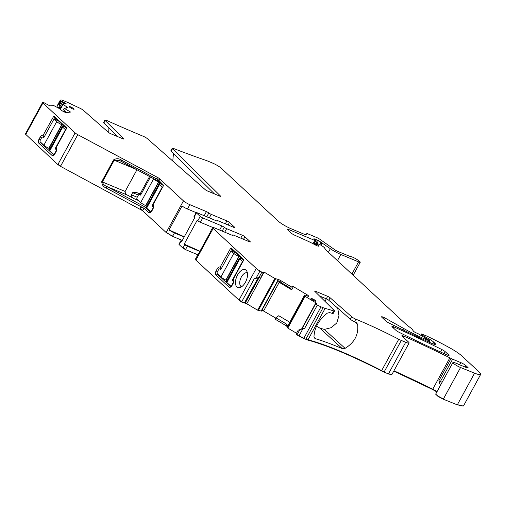 <?xml version="1.0" encoding="UTF-8"?>
<svg xmlns="http://www.w3.org/2000/svg" width="506" height="506" viewBox="0 0 506 506"><rect width="100%" height="100%" fill="white"/><g stroke="black" fill="none" stroke-linecap="round" stroke-linejoin="round"><path stroke-width="0.76" d="M136.962 169.757L125.134 191.458C125.127 193.248 126.051 194.544 127.904 195.354L134.216 198.738C132.363 197.935 131.44 196.632 131.446 194.842L132.629 192.666L136.69 192.482L138.695 193.513L141.218 193.95M140.934 194.462L138.695 193.513M149.586 176.531L140.295 193.57M150.82 212.412L144.868 206.891L107.101 186.644C104.451 185.563 102.876 183.994 102.389 181.932L101.75 181.629C101.845 184.753 103.388 186.916 106.368 188.118L107.101 186.644L127.904 195.354M136.506 169.516L114.242 160.193L119.878 160.668L120.991 161.174L158.757 181.426L156.708 178.226L157.239 177.258L77.779 134.659A3.586 0.582 28.6 0 1 75.116 132.901L42.915 103.015A3.586 0.582 28.6 0 1 42.567 102.471A3.586 0.582 28.6 0 1 42.706 102.402L42.846 102.383A2.15 0.348 28.6 0 1 45.224 103.382L49.822 105.83L53.838 105.602L59.778 108.796L61.232 110.106A2.511 0.405 28.6 0 0 62.523 111.01L62.738 111.137A2.511 0.405 28.6 0 0 64.42 111.997L65.179 112.313A2.511 0.405 28.6 0 0 66.267 112.617L70.543 112.054L64.218 108.303L63.44 109.701L66.273 112.617M163.413 185.746L158.814 181.477M25.433 134.084L57.842 164.583L60.505 166.341L142.629 210.698L143.982 208.213L148.903 212.779L149.827 212.994L151.737 211.198L152.92 209.022C153.767 207.251 153.837 205.917 153.135 205.012L153.792 206.284M144.868 206.891L140.832 207.352L143.982 208.213M120.991 161.174L121.611 160.162C118.967 158.346 116.298 158.258 113.603 159.883L101.75 181.629M152.989 204.879L163.362 185.847L163.406 185.076L156.708 178.226M119.878 160.668L158.757 181.426M153.337 205.265L153.482 205.581M158.884 180.882L159.902 179.016L183.457 200.876A5.376 0.873 28.6 0 0 189.845 204.664L206.435 211.609A2.15 0.348 28.6 0 1 208.826 212.982A2.15 0.348 -151.4 0 0 211.211 214.354L226.916 220.926A2.15 0.348 -151.4 0 1 229.471 222.444L234.714 227.308A2.15 0.348 -151.4 0 1 234.917 227.63A2.15 0.348 -151.4 0 1 233.905 227.415L218.2 220.837A2.15 0.348 -151.4 0 0 217.188 220.616L216.966 221.021M142.629 210.698L166.183 232.558L172.571 236.346L182.312 240.426M159.902 179.016A3.586 0.582 28.6 0 0 157.239 177.258M184.292 236.795L169.01 229.914A5.376 0.873 28.6 0 0 174.437 232.931L184.178 237.004M169.01 229.914L182.046 205.999A5.376 0.873 28.6 0 0 187.473 209.01L189.845 204.664M181.939 241.115L181.812 241.058A2.15 0.348 28.6 0 0 180.794 240.843A2.15 0.348 28.6 0 0 181.003 241.166L179.137 244.581L182.925 248.098L185.481 249.61L197.966 254.841M217.188 220.616A2.15 0.348 -151.4 0 0 217.27 220.818A2.15 0.348 28.6 0 1 217.352 221.021A2.15 0.348 28.6 0 1 216.34 220.799L197.22 212.798A2.15 0.348 28.6 0 0 196.208 212.577L193.836 216.922A2.15 0.348 28.6 0 0 194.045 217.251L194.646 217.808L181.603 241.723L181.003 241.166M196.164 212.653L187.473 209.01M440.416 385.452L438.854 380.797L451.048 358.438A7.173 1.157 28.6 0 0 449.859 357.824A260.982 42.232 28.6 0 0 403.94 336.199A3.586 0.582 28.6 0 0 401.922 335.693A3.586 0.582 28.6 0 0 402.264 336.237L408.393 341.923A7.173 1.157 28.6 0 1 409.082 343.011A7.173 1.157 28.6 0 1 405.698 342.277L401.315 340.443A7.173 1.157 28.6 0 1 398.753 339.241A114.501 18.526 28.6 0 0 355.857 319.191A3.586 0.582 28.6 0 1 351.619 316.712L330.152 297.794A2.15 0.348 28.6 0 0 327.641 296.326L315.7 291.323A2.15 0.348 28.6 0 0 314.681 291.102A2.15 0.348 28.6 0 0 314.846 291.386L334.264 310.513A3.586 0.582 28.6 0 1 334.529 310.988A3.586 0.582 28.6 0 1 333.599 310.905A114.501 18.526 28.6 0 0 325.118 308.407A7.173 1.157 28.6 0 1 323.068 307.68L321.006 306.819A7.173 1.157 28.6 0 1 317.37 305.042A2.15 0.348 -151.4 0 1 315.7 303.733A2.15 0.348 -151.4 0 1 315.782 303.695L316.762 303.543L315.883 302.809L304.644 296.048L304.947 294.973L307.547 296.042A2.511 0.405 28.6 0 0 308.635 296.345L308.704 296.333A2.511 0.405 28.6 0 0 308.799 296.288A2.511 0.405 28.6 0 0 308.559 295.909L308.167 295.542A2.511 0.405 28.6 0 0 306.87 294.631L293.353 286.617L291.741 289.83L290.634 288.306L277.693 280.438L277.996 280.798L261.469 311.12L278.003 280.811M457.31 404.844L457.481 404.534A14.339 2.321 28.6 0 0 463.597 405.73L463.426 406.04L457.31 404.844L443.281 399.196L438 396.4L435.653 394.18L452.927 362.498A5.737 0.93 28.6 0 1 454.805 362.758A7.173 1.157 28.6 0 0 455.261 362.916A7.173 1.157 28.6 0 1 458.721 364.383A3.586 0.582 28.6 0 0 459.853 364.896L466.614 367.628A3.586 0.582 28.6 0 0 468.158 367.932A3.586 0.582 28.6 0 0 467.816 367.388L465.95 365.661A4.301 0.696 28.6 0 0 460.839 362.631L452.598 359.178A3.586 0.582 28.6 0 1 451.048 358.438M452.927 362.498A5.737 0.93 28.6 0 0 455.273 364.718A5.737 0.93 28.6 0 0 460.555 367.514L474.584 373.162A14.339 2.321 28.6 0 0 480.7 374.358A14.339 2.321 28.6 0 0 479.327 372.188L461.858 355.977A17.925 2.903 28.6 0 0 449.872 347.913A68.114 11.024 28.6 0 0 427.007 336.167A3.586 0.582 28.6 0 0 426.349 335.87L421.504 333.979L422.358 335.295L426.691 337.603A8.602 1.391 28.6 0 1 433.756 342.176L434.799 343.15A7.173 1.157 28.6 0 1 435.483 344.232A7.173 1.157 28.6 0 1 431.295 343.15A250.944 40.606 28.6 0 1 389.139 323.1A3.586 0.582 28.6 0 1 385.888 321.038L381.91 317.344A3.586 0.582 28.6 0 1 381.568 316.807A3.586 0.582 28.6 0 1 385.211 318.135L404.237 328.786A39.436 6.382 28.6 0 0 425.723 339.387L429.265 340.867L429.942 341.012L429.373 340.399L417.602 333.397A3.586 0.582 28.6 0 0 416.716 333.075A2.15 0.348 28.6 0 1 414.825 332.195A2.15 0.348 28.6 0 1 413.459 331.177L412.023 329.058A3.586 0.582 28.6 0 0 411.264 328.356L406.887 325.048A3.586 0.582 28.6 0 1 406.413 324.662L326.288 250.306A7.173 1.157 28.6 0 1 325.725 249.686L324.51 247.889A7.173 1.157 28.6 0 0 322.999 246.492L320.33 244.834L317.521 243.664L316.674 243.481L316.946 243.835A11.474 1.853 28.6 0 1 318.685 246.093A3.586 0.582 28.6 0 0 318.685 246.093L318.685 246.093A3.586 0.582 28.6 0 1 315.32 244.929A25.091 4.061 28.6 0 0 306.301 240.445L294.783 235.246A3.586 0.582 28.6 0 1 290.899 232.886L287.553 229.781A3.586 0.582 28.6 0 1 287.206 229.237A3.586 0.582 28.6 0 1 288.901 229.604L314.757 240.426L315.599 240.609L313.916 238.762L315.314 239.205A3.586 0.582 28.6 0 0 316.421 239.717L317.604 240.211A3.586 0.582 28.6 0 0 318.508 240.54L330.355 248.699A10.752 1.739 28.6 0 0 340.823 254.455L358.558 261.88A3.586 0.582 28.6 0 0 360.253 262.247A3.586 0.582 28.6 0 0 359.545 261.4L358.305 260.432A5.376 0.873 28.6 0 0 353.669 257.649A5.376 0.873 28.6 0 0 350.082 256.46L337.331 251.216A2.15 0.348 28.6 0 1 335.238 250.065L320.02 239.382A3.586 0.582 28.6 0 0 316.535 237.466L308.426 234.069A3.586 0.582 28.6 0 0 306.744 233.696L306.048 234.67A3.586 0.582 28.6 0 1 304.359 234.297L291.013 228.706A10.752 1.739 28.6 0 1 278.23 221.128L221.16 168.163A7.173 1.157 28.6 0 0 212.64 163.115L207.7 161.047A7.173 1.157 28.6 0 0 206.467 160.573A376.249 60.884 28.6 0 1 173.602 148.505A3.586 0.582 -151.4 0 0 172.217 148.258L170.864 150.744A3.586 0.582 -151.4 0 0 171.136 151.218L214.468 193.912M172.761 161.041L173.463 153.514M123.458 138.998L123.622 138.695L105.197 120.542A3.586 0.582 -151.4 0 1 104.925 120.067A3.586 0.582 -151.4 0 1 106.949 120.58A376.249 60.884 28.6 0 0 143.28 136.297A3.586 0.582 -151.4 0 1 147.48 138.758L205.158 189.592A2.15 0.348 -151.4 0 0 207.669 191.066L219.61 196.069A2.15 0.348 -151.4 0 0 220.629 196.284A2.15 0.348 -151.4 0 0 220.464 196.005L172.489 148.732A3.586 0.582 -151.4 0 1 172.217 148.258M108.727 132.604L108.898 128.005M58.405 104.597L58.867 104.868L61.074 100.833L60.606 100.555L58.405 104.597L57.418 105.374L60.296 100.093L61.296 99.96A3.586 0.582 28.6 0 1 62.852 100.397L66.628 101.978A7.173 1.157 28.6 0 1 68.025 102.604A376.249 60.884 28.6 0 0 79.872 108.189A3.586 0.582 -151.4 0 1 83.465 110.384L108.316 132.287A2.15 0.348 -151.4 0 0 110.827 133.761L122.768 138.758A2.15 0.348 -151.4 0 0 123.787 138.979A2.15 0.348 -151.4 0 0 123.622 138.695M117.626 136.607L103.844 123.028A3.586 0.582 -151.4 0 1 103.572 122.553L104.925 120.067M57.418 105.374L56.95 107.24M60.606 100.555L60.296 100.093M61.074 100.833L64.97 103.844M58.867 104.868L59.316 105.476L61.688 101.13M60.612 108.297L59.316 105.476M61.96 101.219L66.128 103.692L62.782 104.141L66.767 106.911A2.511 0.405 -151.4 0 1 67.684 107.81A2.511 0.405 -151.4 0 1 67.589 107.86L64.218 108.303M66.324 108.025L66.767 106.911M56.64 148.271L56.292 147.708C56.995 148.619 56.925 149.953 56.077 151.718L54.895 153.894L52.978 155.69L52.055 155.469L38.81 143.173C38.102 142.262 38.178 140.927 39.025 139.163L40.208 136.987C41.214 135.361 42.162 134.836 43.042 135.412L53.566 116.513L54.11 116.209L66.564 127.771L66.52 128.543L56.147 147.569L56.495 147.961M196.208 212.577A2.15 0.348 28.6 0 0 196.41 212.899L200.199 216.416L197.827 220.761L197.226 220.205L184.184 244.12L184.785 244.683L183.096 247.788L185.651 249.3L185.481 249.61M212.899 227.517L200.382 222.279A2.15 0.348 -151.4 0 1 197.827 220.761M219.629 230.04L221.868 225.935L202.754 217.928A2.15 0.348 -151.4 0 1 200.199 216.416M221.868 225.935A2.15 0.348 -151.4 0 1 224.259 227.302A2.15 0.348 28.6 0 0 226.644 228.674L242.349 235.252L240.767 238.149M243.525 239.3L244.904 236.764A2.15 0.348 28.6 0 0 242.349 235.252M244.904 236.764L250.147 241.628L249.964 241.957M232.399 235.341L232.621 234.942A2.15 0.348 28.6 0 1 233.633 235.157L249.338 241.735A2.15 0.348 28.6 0 0 250.35 241.957A2.15 0.348 28.6 0 0 250.147 241.628M232.621 234.942A2.15 0.348 28.6 0 0 232.703 235.138A2.15 0.348 -151.4 0 1 232.785 235.341A2.15 0.348 -151.4 0 1 231.773 235.119L215.176 228.174A5.376 0.873 -151.4 0 0 212.64 227.63L210.268 231.976A5.376 0.873 -151.4 0 0 210.3 232.216L197.258 256.131A5.376 0.873 -151.4 0 1 197.232 255.891A5.376 0.873 -151.4 0 1 197.448 255.783M213.159 228.44L196.05 259.812A5.376 0.873 -151.4 0 1 195.537 258.996L195.885 260.122L238.977 300.115L256.251 268.433L213.159 228.44A5.376 0.873 -151.4 0 1 212.64 227.63M242.76 285.82A9.677 5.13 -67.3 0 0 246.694 270.988A9.677 5.13 -67.3 0 0 240.242 271.38A9.677 5.13 -67.3 0 0 235.473 282.209A9.677 5.13 -67.3 0 0 239.717 287.642A9.677 5.13 -67.3 0 0 242.76 285.82M233.209 279.325L243.588 260.299L243.626 259.527L231.172 247.965L230.628 248.269L220.11 267.168C219.218 266.599 218.269 267.124 217.27 268.749L216.087 270.919C215.24 272.696 215.17 274.031 215.872 274.929L229.123 287.225L230.053 287.446L231.957 285.65L233.139 283.474C233.987 281.697 234.063 280.362 233.355 279.464L234.012 280.735M261.083 276.89L263.291 272.848L261.083 276.89L254.246 278.781L258.667 277.674M256.251 268.433A7.173 1.157 28.6 0 0 259.951 271.033L261.861 272.165L258.983 277.446M263.291 272.848L261.861 272.165M263.436 272.829L263.05 272.443L264.372 272.272L274.872 278.496L278.237 279.445A2.511 0.405 -151.4 0 1 280.703 280.571L279.945 281.969M258.617 277.699L260.925 276.978M238.977 300.115L241.571 302.031L246.795 303.777L257.598 310.178L261.469 311.12M280.703 280.571L291.348 286.883L290.634 288.306M291.348 286.883L293.353 286.617M261.944 310.064L275.707 318.084M275.865 317.774L275.137 319.191L285.795 325.51L286.554 324.112L275.865 317.774L278.762 315.725L289.761 322.252M291.741 289.83L277.592 281.355M287.908 325.655L304.606 295.03L287.876 325.763L286.554 324.112M285.795 325.51L287.338 326.756L287.813 328.084L296.522 333.252M299.887 329.64L298.224 330.133L296.023 334.175L297.003 334.915L299.887 329.64L304.694 328.293L317.37 305.042M297.003 334.915L303.733 338.501L307.844 340.089C326.92 345.294 351.461 355.566 381.48 370.923L388.425 373.959L391.808 374.693L391.973 374.383M334.529 310.988L333.176 313.473A3.586 0.582 28.6 0 1 332.246 313.391A114.501 18.526 28.6 0 0 329.646 312.575L327.35 313.125C318.888 319.741 314.422 327.654 313.96 336.87L315.099 338.565L314.118 337.66M316.585 326.041L319.71 328.04L324.333 329.425L345.098 348.349L342.252 348.59A114.501 18.526 28.6 0 0 315.099 338.565M345.098 348.349C354.624 342.467 358.798 334.447 357.622 324.289L356.079 322.335A114.501 18.526 28.6 0 0 354.504 321.677L355.857 319.191M319.488 295.959L326.288 298.812L327.641 296.326M354.504 321.677A3.586 0.582 28.6 0 1 350.266 319.197L328.799 300.279A2.15 0.348 28.6 0 0 326.288 298.812M393.946 326.933A3.586 0.582 28.6 0 0 391.941 326.433A3.586 0.582 28.6 0 0 392.283 326.971L396.28 330.627A3.586 0.582 28.6 0 0 399.006 332.259A250.944 40.606 28.6 0 0 447.019 354.934A3.586 0.582 28.6 0 0 449.031 355.433A3.586 0.582 28.6 0 0 448.683 354.889L445.185 351.645A3.586 0.582 28.6 0 0 441.921 349.576A250.944 40.606 28.6 0 0 393.946 326.933L393.371 327.983M72.737 108.967A2.865 0.462 28.6 0 0 74.091 109.258A2.865 0.462 28.6 0 0 72.978 108.189A2.865 0.462 28.6 0 0 70.41 106.804A2.865 0.462 28.6 0 0 69.05 106.513A2.865 0.462 28.6 0 0 70.17 107.582A2.865 0.462 28.6 0 0 72.737 108.967M314.675 300.931A2.865 0.462 28.6 0 0 316.029 301.222A2.865 0.462 28.6 0 0 314.922 300.153A2.865 0.462 28.6 0 0 312.347 298.768A2.865 0.462 28.6 0 0 310.994 298.477A2.865 0.462 28.6 0 0 312.107 299.546A2.865 0.462 28.6 0 0 314.675 300.931M179.307 244.271L178.934 244.259L179.137 244.581M199.826 251.419L187.346 246.194A2.15 0.348 -151.4 0 1 184.785 244.683M393.769 371.088L432.586 389.506L436.874 391.941M60.537 108.252L59 107.342L57.159 107.348M56.147 147.569L56.95 148.979M53.978 155.108L40.771 142.856L40.455 142.078M42.744 137.164L44.136 137.082M43.187 135.545L44.199 136.968M53.566 116.513L54.958 118.474L54.503 119.289M54.11 116.209L55.502 118.17L54.958 118.474L55.533 118.195L66.571 128.435M199.94 251.21L184.184 244.12M247.383 272.905A7.527 3.991 -67.3 0 0 247.32 272.879A7.527 3.991 -67.3 0 0 243.437 274.201A7.527 3.991 -67.3 0 0 239.85 281.38A7.527 3.991 -67.3 0 0 241.507 286.763A7.527 3.991 -67.3 0 0 241.564 286.788M220.255 267.301L221.261 268.724M221.198 268.838L219.806 268.92M243.639 260.198L232.564 249.926L231.565 251.046M231.172 247.965L232.564 249.926L232.02 250.23L230.628 248.269M217.523 273.835L217.839 274.613L231.04 286.864M357.622 324.289L354.965 321.867M324.333 329.425L331.215 327.667L336.781 322.967L338.957 315.7L337.723 308.148M326.332 298.825L324.96 301.348M241.982 258.661A2.15 0.348 28.6 0 1 241.976 258.686A2.15 0.348 28.6 0 1 241.198 258.566L240.995 258.49A4.662 0.753 28.6 0 0 239.313 258.218L226.441 281.823A4.662 0.753 28.6 0 0 226.884 282.525L230.527 285.909A1.436 0.759 -67.3 0 0 230.654 285.991A1.436 0.759 -67.3 0 0 231.792 285.207L232.975 283.031A1.436 0.759 -67.3 0 0 233.07 281.247L232.488 280.71L233.829 281.273M239.313 258.218A4.662 0.753 28.6 0 0 239.755 258.92L242.526 261.494L232.532 279.818A0.715 0.379 -67.3 0 0 232.488 280.71M242.526 261.494L242.861 261.634M227.093 280.628A2.15 0.348 28.6 0 0 226.144 280.141L225.904 280.033A4.662 0.753 28.6 0 1 220.926 276.997L217.283 273.613A1.436 0.759 -67.3 0 1 217.378 271.83L218.56 269.654A1.436 0.759 -67.3 0 1 219.699 268.876A1.436 0.759 -67.3 0 1 219.819 268.952L220.401 269.496A0.715 0.379 -67.3 0 0 220.464 269.534A0.715 0.379 -67.3 0 0 221.033 269.141L231.027 250.818L233.797 253.386A4.662 0.753 28.6 0 0 238.775 256.428L225.904 280.033M235.594 252.734L231.027 250.818M240.704 257.478A2.15 0.348 28.6 0 0 239.015 256.536L238.775 256.428M161.762 184.209A2.15 0.348 28.6 0 1 161.756 184.241A2.15 0.348 28.6 0 1 160.978 184.114L160.775 184.039A4.662 0.753 28.6 0 0 159.086 183.767L146.221 207.371A4.662 0.753 28.6 0 0 146.664 208.08L150.307 211.457A1.436 0.759 -67.3 0 0 150.434 211.54A1.436 0.759 -67.3 0 0 151.566 210.755L152.755 208.586A1.436 0.759 -67.3 0 0 152.85 206.802L152.268 206.258L153.603 206.821M159.086 183.767A4.662 0.753 28.6 0 0 159.535 184.475L162.306 187.043L152.312 205.366A0.715 0.379 -67.3 0 0 152.268 206.258M146.873 206.176A2.15 0.348 28.6 0 0 145.924 205.695L145.684 205.588A4.662 0.753 28.6 0 1 140.7 202.545L137.056 199.162A1.436 0.759 -67.3 0 1 137.151 197.384L138.34 195.208A1.436 0.759 -67.3 0 1 139.473 194.424A1.436 0.759 -67.3 0 1 139.599 194.506L140.181 195.044A0.715 0.379 -67.3 0 0 140.244 195.088A0.715 0.379 -67.3 0 0 140.813 194.696L150.459 176.999M152.875 178.289L153.571 178.941A4.662 0.753 28.6 0 0 158.555 181.977L145.684 205.588M162.306 187.043L162.635 187.182M160.484 183.027A2.15 0.348 28.6 0 0 158.795 182.09L158.555 181.977M64.92 126.905A2.15 0.348 28.6 0 1 64.913 126.93A2.15 0.348 28.6 0 1 64.135 126.81L63.933 126.728A4.662 0.753 28.6 0 0 62.244 126.462L49.373 150.067A4.662 0.753 28.6 0 0 49.822 150.769L53.465 154.153A1.436 0.759 -67.3 0 0 53.592 154.235A1.436 0.759 -67.3 0 0 54.724 153.451L55.913 151.275A1.436 0.759 -67.3 0 0 56.008 149.491L55.426 148.954L56.761 149.51M62.244 126.462A4.662 0.753 28.6 0 0 62.693 127.164L65.464 129.738L55.47 148.062A0.715 0.379 -67.3 0 0 55.426 148.954M50.031 148.872A2.15 0.348 28.6 0 0 49.082 148.384L48.842 148.277A4.662 0.753 28.6 0 1 43.858 145.241L40.214 141.857A1.436 0.759 -67.3 0 1 40.309 140.073L41.498 137.898A1.436 0.759 -67.3 0 1 42.63 137.12A1.436 0.759 -67.3 0 1 42.757 137.196L43.339 137.74A0.715 0.379 -67.3 0 0 43.402 137.777A0.715 0.379 -67.3 0 0 43.971 137.385L53.959 119.062L56.729 121.63A4.662 0.753 28.6 0 0 61.713 124.672L48.842 148.277M65.464 129.738L65.793 129.878M58.532 120.978L53.959 119.062M63.642 125.722A2.15 0.348 28.6 0 0 61.953 124.78L61.713 124.672M132.629 192.666L138.41 195.088M131.446 194.842L137.221 197.258M139.182 193.716L140.94 194.456M134.216 198.738L138.555 200.553M125.134 191.458L102.389 181.932L114.242 160.193L113.603 159.883M148.903 212.779L150.75 212.476M142.338 207.403L106.368 188.118M157.581 179.453L121.611 160.162M183.457 200.876L166.354 232.248A5.376 0.873 28.6 0 0 172.742 236.036L174.437 232.931M142.793 210.388A3.586 0.582 28.6 0 0 140.13 208.63L140.832 207.352M60.505 166.341L77.779 134.659M57.842 164.583L75.116 132.901M58.013 164.273A3.586 0.582 28.6 0 0 60.676 166.025M204.196 215.714L206.435 211.609M403.364 337.255L403.94 336.199M437.045 391.631A7.173 1.157 28.6 0 0 432.757 389.196L449.859 357.824M432.586 389.506L432.757 389.196A260.982 42.232 28.6 0 0 393.94 370.778M438.854 380.797A3.586 0.582 28.6 0 0 440.403 381.543L452.598 359.178M442.149 382.27L440.403 381.543A3.586 1.897 -67.3 0 0 439.644 383.959M459.65 364.813L460.839 362.631M465.191 367.052L465.95 365.661M467.519 367.938L467.816 367.388M435.824 393.87A5.737 0.93 28.6 0 0 438.171 396.09A5.737 0.93 28.6 0 0 443.452 398.886L460.555 367.514M457.481 404.534L474.584 373.162M420.986 335.073L421.53 334.074M422.01 335.933L422.358 335.295M424.142 337.597L424.629 336.711M425.495 338.28L426.033 337.293M426.147 338.596L426.691 337.603M432.864 343.808L433.756 342.176M434.199 344.238L434.799 343.15M384.389 319.647L385.211 318.135M403.503 330.133L404.237 328.786M425.192 340.361L425.723 339.387M428.671 341.955L429.265 340.867M316.123 245.347L316.946 243.835M288.382 230.546L288.901 229.604M312.98 243.69L314.757 240.426M314.953 239.869L315.314 239.205M313.967 244.208L316.421 239.717M315.093 244.809L317.604 240.211M316.92 243.462L318.508 240.54M319.678 244.562L321.095 241.969M320.747 245.024L321.968 242.779M321.177 245.246L322.354 243.082M328.407 252.273L330.355 248.699M337.445 260.653L340.823 254.455M351.91 274.081L358.558 261.88M172.489 148.732L171.136 151.218M105.197 120.542L103.844 123.028M59.714 107.082L62.472 102.029M60.113 109.068L62.782 104.173M60.366 109.302L63.041 104.394M64.281 111.934L64.762 111.054M25.3 134.153L25.471 133.843A3.586 0.582 28.6 0 0 25.812 134.387L42.915 103.015M206.752 216.783L208.826 212.982M211.211 214.354L209.301 217.852M226.916 220.926L225.334 223.823M229.471 222.444L228.092 224.98M234.714 227.308L234.531 227.637M194.045 217.251L196.41 212.899M202.754 217.928L200.382 222.279M224.259 227.302L222.185 231.109M224.734 232.178L226.644 228.674M239.148 299.805A7.173 1.157 28.6 0 0 241.741 301.721L254.246 278.781M256.004 278.281L259.951 271.033M257.598 310.178L274.872 278.496M246.795 303.777L263.942 272.329M257.769 309.868L258.471 310.191L275.574 278.819M261.096 311.158L277.794 280.526M278.237 279.445L277.693 280.438M263.632 310.924L279.185 282.386M306.37 295.548L306.87 294.631M307.831 296.155L308.167 295.542M308.337 296.314L308.559 295.909M287.338 326.756L287.876 325.763M287.37 327.73L304.644 296.048M287.541 327.42L287.984 327.774L305.086 296.408M301.506 329.185L315.883 302.809M298.913 336.047L299.084 335.737A7.173 1.157 28.6 0 0 303.904 338.191L321.006 306.819M299.084 335.737L302.866 328.799M305.795 339.362L323.068 307.68M305.966 339.052A7.173 1.157 28.6 0 0 308.015 339.779L325.118 308.407M332.246 313.391L333.599 310.905M381.48 370.923L398.753 339.241M384.041 372.125L384.212 371.815A7.173 1.157 28.6 0 1 381.644 370.613A114.501 18.526 28.6 0 0 308.015 339.779L307.844 340.089M315.377 291.911L315.7 291.323M328.799 300.279L330.152 297.794M350.266 319.197L351.619 316.712M384.212 371.815L401.315 340.443M388.425 373.959L405.698 342.277M388.595 373.649A7.173 1.157 28.6 0 0 391.979 374.377L409.082 343.011M440.587 352.037L441.921 349.576M444.104 353.624L445.185 351.645M448.386 355.44L448.683 354.889M187.346 246.194L185.651 249.3M241.571 302.031L241.741 301.721L244.449 302.923L258.168 277.762M245.214 303.113L259.173 277.509M245.378 302.803L246.966 303.467M261.14 311.165L277.826 280.558M262.114 309.754L263.797 310.614M285.96 325.2L287.503 326.446M62.889 104.116L63.509 102.977M58.588 108.101L59 107.342M65.495 112.433L65.71 112.035M64.376 111.978L64.838 111.137M52.055 155.469L54.022 155.146M38.81 143.173L40.771 142.856L41.713 143.249M39.025 139.163L40.916 140.181M40.208 136.987L41.593 137.733M43.042 135.412L43.99 136.949M220.11 267.168L221.059 268.711M229.123 287.225L231.09 286.908M215.872 274.929L217.839 274.613L218.782 275.005M216.087 270.919L217.978 271.937M217.27 268.749L218.662 269.489M319.71 328.04L342.252 348.59M54.901 118.543L56.742 119.315M231.969 250.306L233.804 251.071M233.07 281.247L233.791 281.551M233.298 283.17L232.975 283.031M231.792 285.207L232.121 285.346M233.658 280.286L232.532 279.818M239.755 258.92L226.884 282.525M239.015 256.536L226.144 280.141M220.926 276.997L233.797 253.386M241.014 258.496L241.28 258.009M152.85 206.802L153.571 207.106M153.078 208.719L152.755 208.586M151.566 210.755L151.901 210.894M159.535 184.475L146.664 208.08M153.432 205.834L152.312 205.366M153.571 178.941L140.7 202.545M140.636 194.936L139.599 194.506M161.053 183.558L160.788 184.045M145.924 205.695L158.795 182.09M56.008 149.491L56.729 149.795M56.236 151.414L55.913 151.275M54.724 153.451L55.059 153.59M62.693 127.164L49.822 150.769M56.59 148.53L55.47 148.062M56.729 121.63L43.858 145.241M43.794 137.632L42.757 137.196M64.211 126.253L63.946 126.74M49.082 148.384L61.953 124.78M463.597 405.73L480.7 374.358M420.929 335.035L421.504 333.979M429.271 342.233L429.942 341.012M315.757 245.163L316.674 243.481M313.714 244.075L315.599 240.609M353.163 275.245L360.253 262.247M60.1 109.056L62.782 104.141M25.464 133.843L42.567 102.471M197.232 255.891L195.537 258.996M261.254 276.871L263.462 272.816M315.7 303.733L301.88 329.077M179.105 243.949L180.794 240.843M231.508 286.345L230.654 285.991M151.281 211.894L150.434 211.54M140.655 194.918L139.473 194.424M54.439 154.589L53.592 154.235M43.813 137.613L42.63 137.12"/></g></svg>
